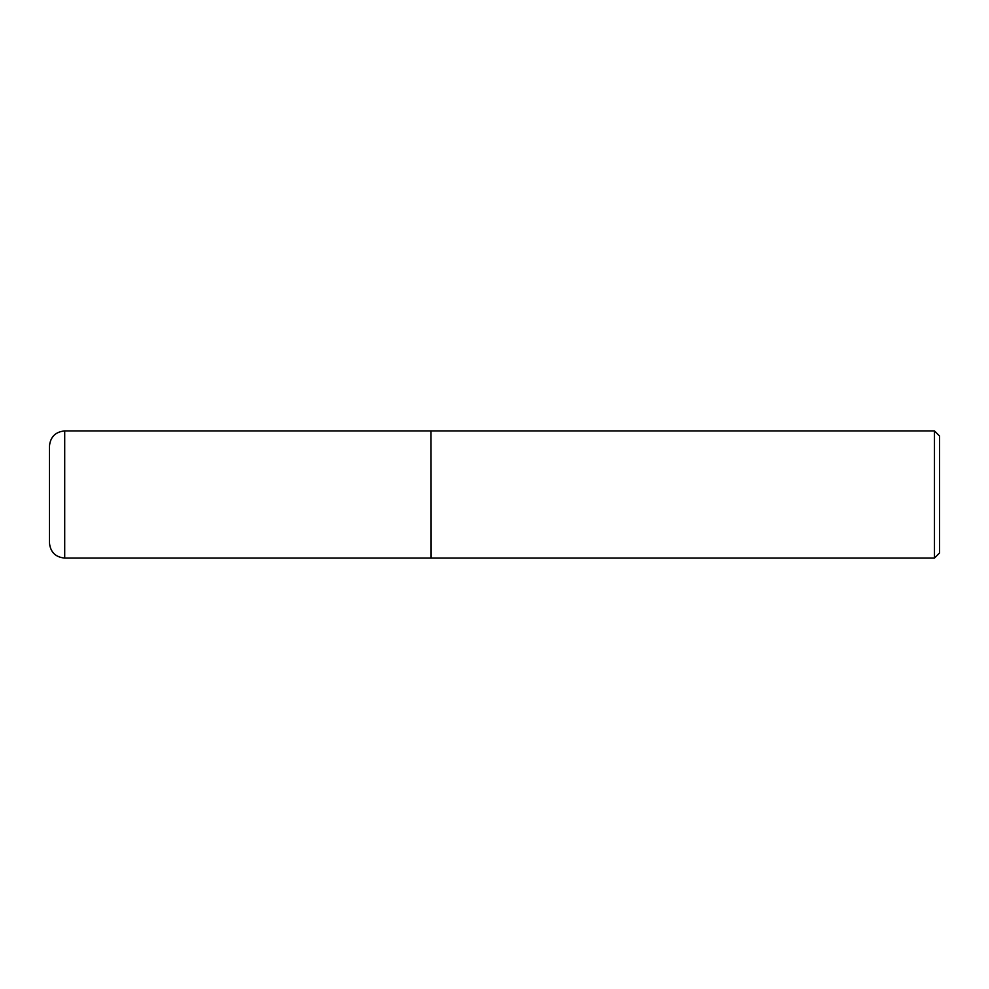 <?xml version="1.0" encoding="UTF-8"?>
<svg xmlns="http://www.w3.org/2000/svg" width="989" height="989" viewBox="0 0 989 989"><rect width="100%" height="100%" fill="white"/><g stroke="black" fill="none" stroke-linecap="round" stroke-linejoin="round"><path stroke-width="1.48" d="M64.705 558.08L64.705 430.92L430.92 430.92L430.92 558.08L64.705 558.08C55.446 557.178 50.352 552.085 49.45 542.825L49.45 494.5L49.45 542.825M64.705 430.92C55.446 431.822 50.352 436.915 49.45 446.175L49.45 494.5M430.92 431.179L431.179 558.08L934.469 558.08L934.469 430.92L939.55 436.013L939.55 552.987L934.469 558.08M431.179 430.92L934.469 430.92"/></g></svg>
